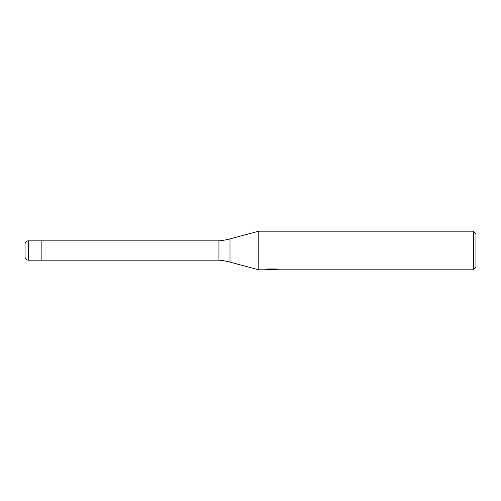<?xml version="1.0" encoding="UTF-8"?>
<svg xmlns="http://www.w3.org/2000/svg" width="501" height="501" viewBox="0 0 501 501"><rect width="100%" height="100%" fill="white"/><g stroke="black" fill="none" stroke-linecap="round" stroke-linejoin="round"><path stroke-width="0.75" d="M265.217 269.137L265.085 269.826L258.779 269.826L229.997 262.111A64.416 64.416 0 0 0 218.937 260.163L41.151 260.163L41.151 240.837L218.937 240.837A64.416 64.416 0 0 0 229.997 238.889L258.779 231.174L473.376 231.174L475.95 233.754L475.95 267.246L473.376 269.826L273.709 269.826L273.634 269.169L274.598 268.949M218.937 260.163L218.937 240.837M258.779 269.826L258.779 231.174M273.634 269.519L269.413 269.632M271.661 269.826L270.747 269.826M473.376 269.826L473.376 231.174M265.217 269.782L272.431 269.457L266.256 269.457L268.267 268.949L275.888 268.949L278.099 269.519L273.634 269.814M272.431 268.949L272.431 269.457M28.269 240.837A3.219 3.219 0 0 0 25.05 244.056L25.05 256.944A3.219 3.219 0 0 0 28.269 260.163L28.269 240.837L41.151 240.837L41.151 260.163L28.269 260.163M25.05 256.944L25.05 244.056M229.997 262.111L229.997 238.889M272.431 269.181L273.634 269.181"/></g></svg>
